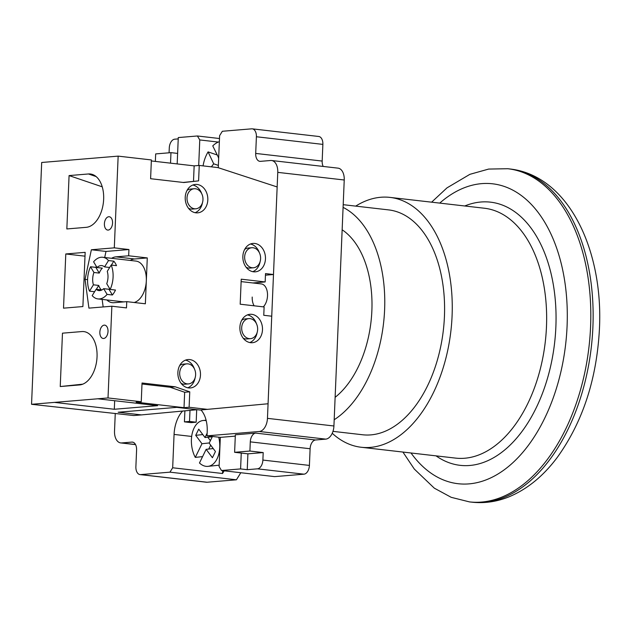 <?xml version="1.0" encoding="UTF-8"?>
<svg xmlns="http://www.w3.org/2000/svg" width="631" height="631" viewBox="0 0 631 631"><rect width="100%" height="100%" fill="white"/><g stroke="black" fill="none" stroke-linecap="round" stroke-linejoin="round"><path stroke-width="0.95" d="M206.227 420.719A23.055 14.063 -96 0 0 203.158 420.498A23.055 14.063 -96 0 0 194.088 428.023A23.055 14.063 -96 0 0 195.287 457.388L202.583 456.623M213.246 448.578L206.148 449.327L199.467 462.988A23.055 14.063 -96 0 0 207.993 466.356A23.055 14.063 -96 0 0 217.064 458.824A23.055 14.063 -96 0 0 218.744 437.188M206.148 449.327L212.41 457.727L215.447 451.528L209.176 443.128L212.442 436.463M207.149 433.142L205.004 437.528L198.733 429.127L195.705 435.327L201.967 443.727L195.287 457.388M210.683 445.139L208.766 449.051M209.263 442.954L201.967 443.727M207.812 437.228L210.383 440.667M212.292 436.755L205.004 437.528M202.803 434.578L195.705 435.327M203.087 165.882A23.055 13.298 108.7 0 1 208.088 151.89L217.001 154.918M218.681 157.916L212.757 145.879A23.055 13.298 108.7 0 1 219.359 141.707M218.365 157.813L218.705 157.371M211.361 166.836L213.704 163.823L208.088 151.89M218.365 165.409L213.704 163.823M134.174 302.501A20.957 12.628 -83.4 0 0 146.321 280.85A20.957 12.628 -83.4 0 0 143.205 266.424A20.957 12.628 -83.4 0 0 135.965 261.092L102.735 257.274A20.957 12.628 -83.4 0 0 93.593 261.81L97.024 267.528L102.348 268.136A12.573 7.58 -83.4 0 0 99.264 273.097L95.833 267.37A20.957 12.628 96.6 0 1 96.33 266.361M109.676 267.489L104.565 266.897L108.5 260.564L113.825 261.179A20.957 12.628 96.6 0 1 115.292 263.214A20.957 12.628 96.6 0 1 116.506 265.659L111.19 265.044L107.254 271.377A12.573 7.58 -83.4 0 1 106.734 283.705L110.165 289.432A20.957 12.628 -83.4 0 0 111.19 265.044M110.165 289.432L115.489 290.039A20.957 12.628 96.6 0 1 112.405 294.993L108.974 289.274A12.573 7.58 -83.4 0 0 109.644 288.556M99.264 273.097L93.948 272.482A12.573 7.58 -83.4 0 0 93.427 284.818L98.744 285.425A12.573 7.58 -83.4 0 0 99.879 288.004A12.573 7.58 -83.4 0 0 101.433 289.905L96.117 289.29L92.181 295.623A20.957 12.628 -83.4 0 0 97.947 298.92A20.957 12.628 -83.4 0 0 107.089 294.385L112.405 294.993M104.565 266.897A12.573 7.58 -83.4 0 0 101.78 265.604A12.573 7.58 -83.4 0 0 97.024 267.528M108.193 230.078A6.704 4.038 96.6 0 1 107.712 230.07A6.704 4.038 96.6 0 1 104.423 223.35A6.704 4.038 96.6 0 1 108.753 216.741A6.704 4.038 96.6 0 1 109.242 216.749A6.704 4.038 96.6 0 1 112.531 223.469A6.704 4.038 96.6 0 1 108.193 230.078M103.65 338.476A6.704 4.038 96.6 0 1 103.169 338.468A6.704 4.038 96.6 0 1 99.879 331.748A6.704 4.038 96.6 0 1 104.21 325.139A6.704 4.038 96.6 0 1 104.699 325.146A6.704 4.038 96.6 0 1 107.988 331.867A6.704 4.038 96.6 0 1 103.65 338.476M252.211 267.765A10.064 7.974 85.2 0 0 253.465 267.781A10.064 7.974 85.2 0 0 260.611 257.89A10.064 7.974 85.2 0 0 253.047 247.754A10.064 7.974 85.2 0 0 251.793 247.731A10.064 7.974 85.2 0 0 244.647 257.629A10.064 7.974 85.2 0 0 252.211 267.765M246.114 267.244A10.064 7.974 85.2 0 0 248.638 268.065A10.064 7.974 85.2 0 0 249.892 268.08L253.465 267.781M187.233 383.885A10.064 7.974 85.2 0 0 188.488 383.908A10.064 7.974 85.2 0 0 195.634 374.009A10.064 7.974 85.2 0 0 188.07 363.874A10.064 7.974 85.2 0 0 186.815 363.85A10.064 7.974 85.2 0 0 179.669 373.749A10.064 7.974 85.2 0 0 187.233 383.885M181.136 383.364A10.064 7.974 85.2 0 0 183.66 384.184A10.064 7.974 85.2 0 0 184.915 384.2L188.488 383.908M194.569 208.774A10.064 7.974 85.2 0 0 195.823 208.798A10.064 7.974 85.2 0 0 202.977 198.899A10.064 7.974 85.2 0 0 195.405 188.764A10.064 7.974 85.2 0 0 194.159 188.748A10.064 7.974 85.2 0 0 187.005 198.647A10.064 7.974 85.2 0 0 194.569 208.774M188.48 208.262A10.064 7.974 85.2 0 0 191.004 209.074A10.064 7.974 85.2 0 0 192.258 209.098L195.823 208.798M249.237 338.642A10.064 7.974 85.2 0 0 250.491 338.658A10.064 7.974 85.2 0 0 257.645 328.767A10.064 7.974 85.2 0 0 250.073 318.631A10.064 7.974 85.2 0 0 248.827 318.608A10.064 7.974 85.2 0 0 241.673 328.506A10.064 7.974 85.2 0 0 249.237 338.642M243.14 338.121A10.064 7.974 85.2 0 0 245.672 338.942A10.064 7.974 85.2 0 0 246.918 338.957L250.491 338.658M251.777 314.333A14.253 11.295 85.2 0 0 250.002 314.301A14.253 11.295 85.2 0 0 239.875 328.325A14.253 11.295 85.2 0 0 250.594 342.68A14.253 11.295 85.2 0 0 252.368 342.712A14.253 11.295 85.2 0 0 262.496 328.688A14.253 11.295 85.2 0 0 251.777 314.333M254.75 243.456A14.253 11.295 85.2 0 0 252.976 243.424A14.253 11.295 85.2 0 0 242.848 257.448A14.253 11.295 85.2 0 0 253.559 271.803A14.253 11.295 85.2 0 0 255.334 271.835A14.253 11.295 85.2 0 0 265.47 257.811A14.253 11.295 85.2 0 0 254.75 243.456M189.773 359.575A14.253 11.295 85.2 0 0 187.999 359.552A14.253 11.295 85.2 0 0 177.871 373.568A14.253 11.295 85.2 0 0 188.582 387.931A14.253 11.295 85.2 0 0 190.357 387.955A14.253 11.295 85.2 0 0 200.492 373.931A14.253 11.295 85.2 0 0 189.773 359.575M197.117 184.465A14.253 11.295 85.2 0 0 195.342 184.441A14.253 11.295 85.2 0 0 185.206 198.465A14.253 11.295 85.2 0 0 195.925 212.821A14.253 11.295 85.2 0 0 197.7 212.844A14.253 11.295 85.2 0 0 207.828 198.828A14.253 11.295 85.2 0 0 197.117 184.465M130.215 260.429A23.055 13.898 -83.4 0 1 134.537 258.986L147.283 257.921L145.359 303.787L126.752 301.65L114.006 302.706A23.055 13.898 96.6 0 1 112.334 302.683A23.055 13.898 96.6 0 1 106.82 299.938M65.79 253.962L63.518 308.165L82.89 306.556L85.161 252.353L65.79 253.962L85.004 256.17M69.079 175.584L88.45 173.967A26.825 16.169 -83.4 0 1 92.441 174.464A26.825 16.169 -83.4 0 1 103.381 202.622A26.825 16.169 -83.4 0 1 86.21 227.334L66.839 228.95L69.079 175.584L102.23 186.823M81.841 331.567A26.825 16.169 96.6 0 1 97.048 356.712A26.825 16.169 96.6 0 1 79.829 384.91A26.825 16.169 96.6 0 1 79.609 384.934L60.237 386.543L62.469 333.176L81.841 331.567M183.187 182.454L198.599 180.868L183.834 182.525L150.604 178.707L151.385 159.943L118.155 156.125L114.306 247.849L91.369 249.758L85.051 279.367L88.924 308.125L111.861 306.224L108.019 397.94L31.55 404.297L133.804 415.545L141.447 414.906L118.186 412.232L176.814 407.358L200.074 410.032L268.072 403.761L271.74 316.202L263.766 315.287L264.113 306.95L240.182 304.205L241.231 279.186L265.162 281.939L265.509 273.594L273.483 274.517L277.159 186.957L217.861 167.578L199.246 165.44L194.151 165.866L151.345 160.952M118.155 156.125L41.685 162.482L31.55 404.297M114.668 400.724L114.314 409.267L157.647 405.662L97.821 398.792M54.487 402.397L114.314 409.267M252.755 271.677A14.253 11.295 85.2 0 0 260.114 261.613M259.373 252.715A14.253 11.295 85.2 0 0 250.46 244.008M251.793 247.731L248.228 248.03A10.064 7.974 85.2 0 0 244.639 249.474M187.778 387.797A14.253 11.295 85.2 0 0 195.137 377.74M194.395 368.835A14.253 11.295 85.2 0 0 185.482 360.127M186.815 363.85L183.25 364.15A10.064 7.974 85.2 0 0 179.661 365.601M195.121 212.694A14.253 11.295 85.2 0 0 202.48 202.63M201.739 193.733A14.253 11.295 85.2 0 0 192.818 185.025M194.159 188.748L190.586 189.04A10.064 7.974 85.2 0 0 186.997 190.491M249.789 342.554A14.253 11.295 85.2 0 0 257.148 332.49M256.407 323.593A14.253 11.295 85.2 0 0 247.486 314.885M248.827 318.608L245.254 318.907A10.064 7.974 85.2 0 0 241.665 320.351M197.188 409.7L141.447 414.906M108.019 397.94L141.249 401.758L136.154 402.184L184.015 407.681L189.111 407.255L207.725 409.393M265.446 275.179L273.483 274.517M196.698 409.748L196.178 422.202L191.075 422.628L184.426 421.863L184.891 410.852M111.608 258.292A23.055 13.898 96.6 0 1 115.923 256.849L128.669 255.784L128.929 249.529L114.306 247.849M147.283 257.921L128.669 255.784M198.599 180.868L199.246 165.44M111.861 306.224L126.484 307.904L126.752 301.65M189.111 407.255L189.757 391.835L175.276 386.819L142.038 383.001L141.249 401.758M252.873 282.956L265.162 281.939M128.929 249.529L105.992 251.438L104.699 257.495M102.143 299.402L103.161 306.942M87.583 279.659L85.051 279.367M105.992 251.438L91.369 249.758M82.779 384.169L60.237 386.543M196.178 422.202L189.529 421.437L189.994 410.371M189.529 421.437L184.426 421.863M184.015 407.681L184.662 392.253L170.173 387.245L141.999 384.003M170.173 387.245L175.276 386.819M184.662 392.253L189.757 391.835M193.504 181.294L194.151 165.866M95.833 267.37L90.517 266.763A20.957 12.628 -83.4 0 0 89.492 291.151L93.427 284.818M93.948 272.482L90.517 266.763M108.974 289.274L103.658 288.667L107.089 294.385M113.825 261.179L111.403 265.067M98.744 285.425L96.33 289.313M94.595 291.735L89.492 291.151M96.117 289.29A12.573 7.58 -83.4 0 0 98.909 290.591A12.573 7.58 -83.4 0 0 103.658 288.667M108.5 260.564A20.957 12.628 -83.4 0 0 102.735 257.274M263.308 306.863A12.573 7.58 -83.4 0 0 267.512 295.781A12.573 7.58 -83.4 0 0 261.305 283.926L241.129 281.607M335.132 397.325A92.229 55.575 -83.4 0 0 371.864 310.799A92.229 55.575 -83.4 0 0 342.152 229.794M343.201 204.681L388.53 209.886A113.186 68.211 96.6 0 1 444.429 316.612A113.186 68.211 96.6 0 1 362.699 434.775L332.979 431.359M343.09 207.378A113.186 68.211 96.6 0 1 384.61 309.734A113.186 68.211 96.6 0 1 334.185 419.741M355.71 206.116A125.758 75.791 96.6 0 1 389.958 197.393A125.758 75.791 96.6 0 1 452.08 315.973A125.758 75.791 96.6 0 1 361.263 447.269A125.758 75.791 96.6 0 1 332.237 433.284M240.813 472.729L236.42 479.797L207.102 482.234A8.384 5.056 96.6 0 1 206.495 482.226L140.027 474.591A8.384 5.056 -83.4 0 0 140.634 474.599L207.102 482.234M322.867 144.389L256.399 136.753A8.384 5.056 -83.4 0 0 252.258 128.842L318.726 136.477A8.384 5.056 96.6 0 1 322.867 144.389L322.173 161.063A8.384 5.056 -83.4 0 0 323.198 166.442M344.234 180.001L277.766 172.366A12.573 7.58 -83.4 0 0 271.559 160.511L338.027 168.146A12.573 7.58 96.6 0 1 344.234 180.001L333.925 425.988A12.573 7.58 96.6 0 1 325.754 439.129L315.563 439.981A8.384 5.056 -83.4 0 0 310.113 448.744L309.411 465.418A8.384 5.056 96.6 0 1 303.968 474.181L274.651 476.618L221.481 470.505L240.592 468.92L247.242 469.685L257.44 468.833A8.384 5.056 96.6 0 0 262.882 460.07L309.411 465.418M249.908 451.039L250.294 441.866A8.384 5.056 96.6 0 1 255.736 433.103L235.347 434.798L234.614 452.309L249.908 451.039L263.198 452.569L247.904 453.839L247.242 469.685M263.198 452.569L262.882 460.07M247.904 453.839L241.255 453.074L240.592 468.92M218.334 142.07L199.775 139.94L197.4 135.981L178.281 137.566L177.177 163.918M198.702 165.488L199.775 139.94M218.271 167.712L219.612 135.657L222.341 131.272L251.651 128.834A8.384 5.056 -83.4 0 1 252.258 128.842M256.399 136.753L255.697 153.428L322.173 161.063M271.559 160.511A12.573 7.58 -83.4 0 0 270.644 160.495L260.445 161.347A8.384 5.056 96.6 0 1 259.838 161.331A8.384 5.056 96.6 0 1 255.697 153.428M277.766 172.366L267.457 418.353L333.925 425.988M325.754 439.129L259.286 431.494A12.573 7.58 -83.4 0 0 267.457 418.353M259.286 431.494L207.031 435.84L220.329 437.37L219.107 466.554L221.481 470.505M235.292 436.124L220.329 437.37M200.981 409.953A27.251 16.422 96.6 0 1 207.205 431.667L207.031 435.84M234.614 452.309L241.255 453.074M224.194 470.821L222.522 473.502L172.673 467.776L174.069 434.428A27.251 16.422 96.6 0 1 182.572 411.065M222.522 473.502L222.648 470.639M172.673 467.776L169.952 472.162L140.634 474.599M236.42 479.797L169.952 472.162M133.038 442.228L131.84 442.094A8.384 5.056 96.6 0 1 132.447 442.102A8.384 5.056 96.6 0 1 136.588 450.006L135.886 466.68A8.384 5.056 -83.4 0 0 140.027 474.591M131.84 442.094L121.641 442.938L135.507 444.532M115.26 413.415L114.519 431.068A12.573 7.58 -83.4 0 0 120.734 442.923A12.573 7.58 -83.4 0 0 121.641 442.938M170.528 163.153L170.969 152.647L155.676 153.917L155.36 161.41M170.969 152.647L177.619 153.412M219.493 138.52L197.4 135.981M169.076 152.805L169.282 147.946A8.384 5.056 96.6 0 1 174.732 139.183L178.226 138.891M252.219 297.051A12.573 7.58 -83.4 0 0 254.143 305.806M134.537 258.986L115.923 256.849M80.05 384.886L79.609 384.934M96.117 176.57L88.45 173.967M361.263 447.269L455.645 458.114A125.758 75.791 -83.4 0 0 546.47 326.819A125.758 75.791 -83.4 0 0 484.348 208.23L389.958 197.393M464.747 205.982A132.471 79.829 96.6 0 1 555.864 327.087A132.471 79.829 96.6 0 1 436.045 455.858M411.018 452.987A150.912 90.943 -83.4 0 0 508.073 466.853A150.912 90.943 -83.4 0 0 567.08 326.156A150.912 90.943 -83.4 0 0 439.72 203.111M431.62 202.18L446.961 187.888L469.89 174.33L488.662 169.069L507.742 168.722A167.68 101.047 96.6 0 1 590.569 326.834A167.68 101.047 96.6 0 1 469.472 501.897L471.799 502.166A167.68 101.047 -83.4 0 0 592.895 327.103A167.68 101.047 -83.4 0 0 510.069 168.99C568.05 175.56 603.402 249.198 599.45 328.648C596.816 378.971 582.799 421.831 557.402 457.223C543.465 475.963 527.335 489.167 509.02 496.818C496.81 501.763 484.403 503.546 471.799 502.166M303.968 474.181L257.44 468.833M255.736 433.103L315.563 439.981M310.113 448.744L250.294 441.866M174.069 434.428L191.666 436.447M206.092 420.183L203.158 420.498M219.162 465.181L207.993 466.356M97.947 298.92L123.818 301.894M402.917 452.056L414.299 469.054L434.325 488.173L451.212 497.331L469.472 501.897M507.742 168.722L510.069 168.99M135.562 444.626L120.734 442.923"/></g></svg>
